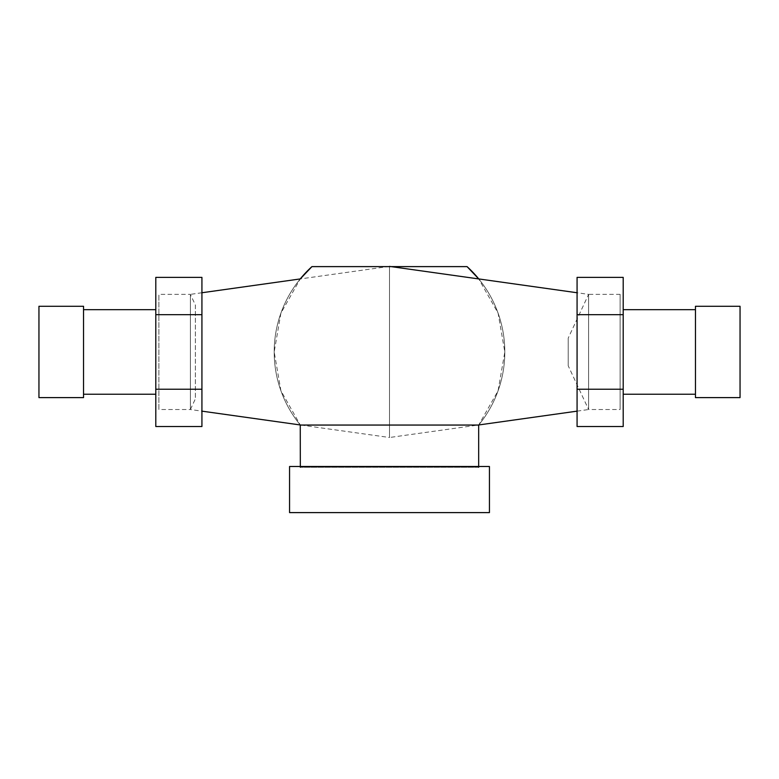 <?xml version="1.0" encoding="UTF-8"?>
<svg xmlns="http://www.w3.org/2000/svg" width="779" height="779" viewBox="0 0 779 779"><rect width="100%" height="100%" fill="white"/><g stroke="black" fill="none" stroke-linecap="round" stroke-linejoin="round"><path stroke-width="0.58" stroke-dasharray="3.9 2.92" d="M195.363 305.017L195.363 398.877L195.363 305.017L190.397 294.365L158.877 294.365L158.877 409.53L158.877 294.365L158.877 409.53L190.397 409.53L190.397 294.365L190.397 409.53L195.363 398.877L195.363 305.017M568.212 338.105L568.212 365.789L568.212 338.105L568.212 365.789L588.603 409.53L588.603 294.365L568.212 338.105M577.073 411.146L588.603 409.53L588.603 294.365L588.603 409.53L620.123 409.53L620.123 294.365L588.603 294.365L588.603 409.53L588.603 294.365L577.073 292.748M620.123 294.365L620.123 409.53L620.123 294.365M623.2 426.512L623.2 389.227L577.073 389.227L577.073 426.512M577.073 277.382L577.073 314.667L623.2 314.667L623.2 277.382M623.2 389.227L623.2 314.667M577.073 314.667L577.073 389.227M201.927 426.512L201.927 389.227L155.8 389.227L155.8 426.512M155.8 277.382L155.8 314.667L201.927 314.667L201.927 277.382M155.8 314.667L155.8 389.227M201.927 389.227L201.927 314.667M623.2 309.662L623.2 394.232M695.462 394.232L695.462 309.662M740.05 397.611L740.05 306.283L740.05 397.611M155.8 309.662L155.8 394.232M38.95 306.283L38.95 397.611L38.95 306.283M83.538 394.232L83.538 309.662M300.889 425.052L389.5 437.506L389.5 266.389L389.5 437.506L389.5 266.389L389.5 437.506L389.5 266.389L389.5 437.506L478.111 425.052M201.927 292.748L190.397 294.365L190.397 409.53L190.397 294.365L190.397 409.53L201.927 411.146M389.5 266.389L300.256 278.931L280.898 313.177L274.189 351.942L280.898 390.707L300.256 424.964A115.311 115.311 0 0 1 300.256 278.931A115.311 115.311 0 0 0 300.256 424.964M300.324 425.052L478.676 425.052L498.073 390.795L504.811 352.001L498.112 313.207L478.744 278.931A115.311 115.311 0 0 1 478.676 425.052A115.311 115.311 0 0 0 478.744 278.931M467.059 266.613L311.941 266.613L467.059 266.613M300.324 466.494L300.324 467.264L478.676 467.264L300.324 467.264L478.676 467.264L478.676 466.494M289.564 512.611L489.436 512.611L289.564 512.611M489.436 466.494L289.564 466.494L489.436 466.494"/><path stroke-width="1.17" d="M577.073 389.227L577.073 426.512L623.2 426.512L623.2 389.227L577.073 389.227L577.073 314.667L623.2 314.667L623.2 389.227M577.073 314.667L577.073 277.382L623.2 277.382L623.2 314.667M155.8 389.227L155.8 426.512L201.927 426.512L201.927 389.227L155.8 389.227L155.8 314.667L201.927 314.667L201.927 389.227M155.8 314.667L155.8 277.382L201.927 277.382L201.927 314.667M695.462 309.662L623.2 309.662M623.2 394.232L695.462 394.232M695.462 306.283L695.462 397.611L740.05 397.611L740.05 306.283L695.462 306.283M38.95 306.283L38.95 397.611L83.538 397.611L83.538 306.283L38.95 306.283M155.8 309.662L83.538 309.662M83.538 394.232L155.8 394.232M389.5 266.389L577.073 292.748M478.111 425.052L577.073 411.146M478.744 278.931A115.311 115.311 0 0 0 467.059 266.613A115.311 115.311 0 0 1 478.744 278.931L467.059 266.613L311.941 266.613L300.256 278.931L201.927 292.748M201.927 411.146L300.889 425.052M478.676 467.264L478.676 425.052L300.324 425.052A115.311 115.311 0 0 1 300.256 424.964L300.324 467.264M289.564 466.494L289.564 512.611L489.436 512.611L489.436 466.494L289.564 466.494M311.941 266.613A115.311 115.311 0 0 0 300.256 278.931A115.311 115.311 0 0 1 311.941 266.613"/></g></svg>
